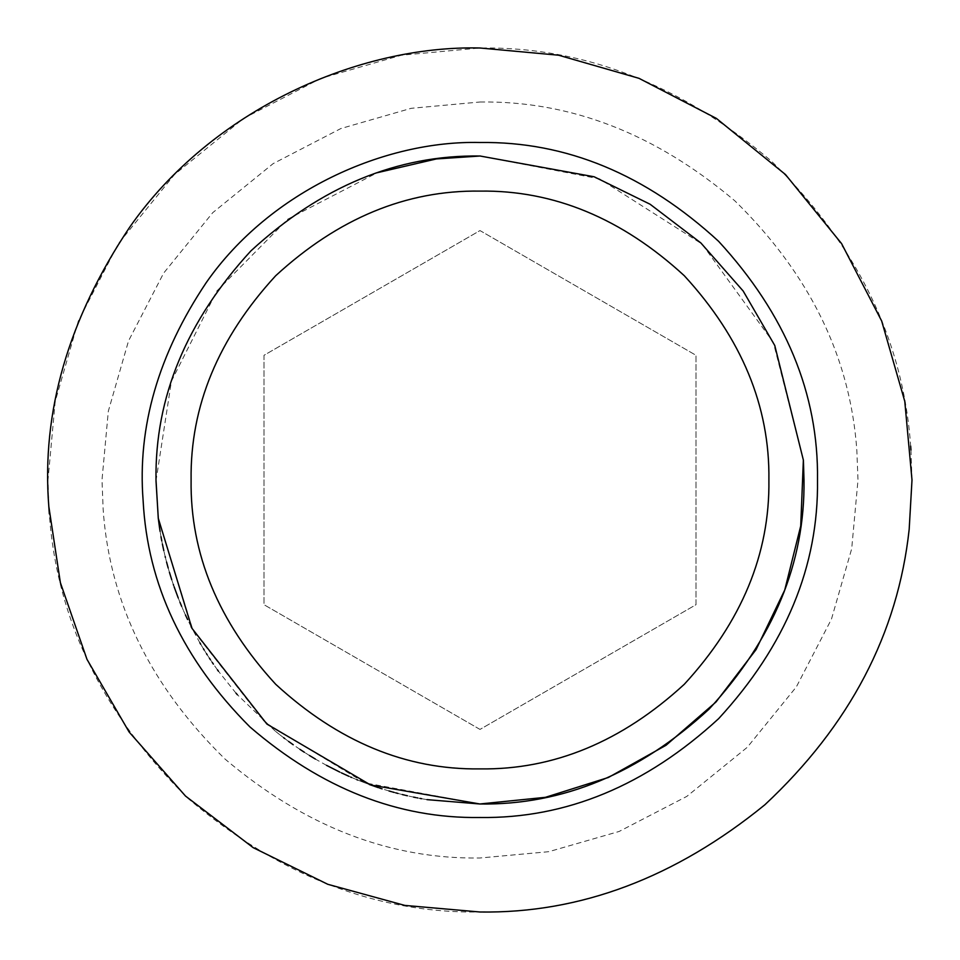 <?xml version="1.0" encoding="UTF-8"?>
<svg xmlns="http://www.w3.org/2000/svg" width="960" height="960" viewBox="0 0 960 960"><rect width="100%" height="100%" fill="white"/><g stroke="black" fill="none" stroke-linecap="round" stroke-linejoin="round"><path stroke-width="0.72" stroke-dasharray="4.8 3.6" d="M158.268 518.244L156 480C154.884 397.308 186.516 320.94 250.896 250.896C320.94 186.516 397.308 154.884 480 156L594.144 176.772L650.136 204.264L700.86 242.94L743.16 291L774.768 345.504L803.4 460.224L804 480C805.116 562.692 773.484 639.06 709.104 709.104C639.06 773.484 562.692 805.116 480 804M426.96 799.632L421.608 798.696M420.144 798.42L417.576 797.928M416.964 797.808L415.776 797.568M413.592 797.124L407.424 795.768M405.6 795.348L404.736 795.132M402.276 794.544L397.968 793.44M395.7 792.84L394.284 792.456M392.436 791.94L391.56 791.7M389.016 790.968L382.104 788.856M379.572 788.04L378.396 787.656M369.3 784.5L365.988 783.276M365.46 783.084L363 782.136M362.52 781.956L361.572 781.584M361.104 781.392L360.18 781.032M359.748 780.864L357.624 780M356.856 779.688L351.588 777.468M350.688 777.072L348.924 776.304M341.424 772.872L339.756 772.068M326.52 765.348L315.396 759.072M309.432 755.472L304.404 752.292M299.928 749.352L293.232 744.756M288.54 741.372L284.796 738.588M283.68 737.748L279.996 734.892M279.504 734.508L275.676 731.448M275.196 731.064L237.432 694.788M236.004 693.168L218.424 671.196M217.44 669.828L213.42 664.14M212.196 662.364L210.372 659.652M209.436 658.236L207.18 654.768M206.52 653.736L204.156 649.956M203.46 648.828L200.712 644.244M199.884 642.816L191.532 627.516M191.04 626.556L187.596 619.548M186.528 617.28L186.18 616.548M185.472 615.024L183.468 610.56M183.216 609.972L181.62 606.276M179.94 602.22L178.248 597.996M174.06 586.656L173.568 585.24M173.316 584.508L171.708 579.672M169.416 572.268L168.18 568.008M166.56 562.044L165.384 557.4M165.18 556.572L163.824 550.764M162.408 544.104L161.76 540.828M161.004 536.736L160.092 531.336M910.956 450.012L912 480L909.18 529.296C897.876 633.636 849.756 725.472 764.832 804.804C675.216 877.752 580.272 913.488 480 912C376.68 913.5 279.576 875.832 188.676 798.984C103.26 715.368 56.808 620.34 49.332 513.9M48.804 506.376L48 480L55.212 401.388L78.336 320.988L118.416 243.6L174.528 174.528L243.6 118.416L320.988 78.336L401.388 55.212L480 48C583.32 46.5 680.424 84.168 771.324 161.016C856.74 244.632 903.192 339.66 910.668 446.1M480 102C570.396 100.692 655.368 133.656 734.916 200.892C809.652 274.056 850.296 357.204 856.836 450.348L858 480L851.688 548.784L831.456 619.14L796.38 686.844L747.288 747.288L686.844 796.38L619.14 831.456L548.784 851.688L480 858C389.604 859.308 304.632 826.344 225.084 759.108C150.348 685.944 109.704 602.796 103.164 509.652L102 480L108.312 411.216L128.544 340.86L163.62 273.156L212.712 212.712L273.156 163.62L340.86 128.544L411.216 108.312L480 102M480 729.42L264 604.704L264 355.296L480 230.58L696 355.296L696 604.704L480 729.42L264 604.704L264 355.296L480 230.58L696 355.296L696 604.704L480 729.42M480.336 156L599.58 178.872L702.024 244.032L773.292 342.324L803.376 459.96M479.7 804L364.824 782.844L264.924 722.316L192.972 630.3L158.328 518.76M156 480.912L171.432 381.18L216.816 291.036L287.724 219.216L377.292 172.704"/><path stroke-width="1.44" d="M158.268 518.244L156 480C154.884 397.308 186.516 320.94 250.896 250.896C320.94 186.516 397.308 154.884 480 156L594.144 176.772L650.136 204.264L700.86 242.94L743.16 291L774.768 345.504L803.4 460.224L804 480C805.116 562.692 773.484 639.06 709.104 709.104C639.06 773.484 562.692 805.116 480 804L370.548 784.956L266.916 724.08L191.916 628.26L158.268 518.244L159.48 527.364M480 804L426.96 799.632M421.608 798.696L420.144 798.42M417.576 797.928L416.964 797.808M415.776 797.568L413.592 797.124M407.424 795.768L405.6 795.348M404.736 795.132L402.276 794.544M397.968 793.44L395.7 792.84M394.284 792.456L392.436 791.94M391.56 791.7L389.016 790.968M382.104 788.856L379.572 788.04M378.396 787.656L369.3 784.5M357.624 780L356.856 779.688M351.588 777.468L350.688 777.072M348.924 776.304L341.424 772.872M339.756 772.068L326.52 765.348M315.396 759.072L309.432 755.472M304.404 752.292L299.928 749.352M293.232 744.756L288.54 741.372M284.796 738.588L283.68 737.748M237.432 694.788L236.004 693.168M218.424 671.196L217.44 669.828M213.42 664.14L212.196 662.364M210.372 659.652L209.436 658.236M207.18 654.768L206.52 653.736M204.156 649.956L203.46 648.828M200.712 644.244L199.884 642.816M191.532 627.516L191.04 626.556M187.596 619.548L186.528 617.28M186.18 616.548L185.472 615.024M181.62 606.276L179.94 602.22M178.248 597.996L174.06 586.656M173.568 585.24L173.316 584.508M171.708 579.672L169.416 572.268M168.18 568.008L166.56 562.044M165.384 557.4L165.18 556.572M163.824 550.764L162.408 544.104M161.76 540.828L161.004 536.736M160.092 531.336L159.516 527.616M206.292 282.54C270.552 190.392 385.464 140.172 480 142.5C566.136 141.348 645.684 174.288 718.644 241.356C785.712 314.316 818.652 393.864 817.5 480C818.652 566.136 785.712 645.684 718.644 718.644C645.684 785.712 566.136 818.652 480 817.5C398.1 818.676 321.42 788.484 249.936 726.936C183.072 659.94 147.468 584.496 143.124 500.604C137.328 426.804 158.376 354.108 206.292 282.54M480 912L404.808 905.412L327.804 884.304L253.152 847.644L185.52 796.068L129.12 732L86.976 659.328L60.372 582.636L48.804 506.376C41.376 411.9 68.328 318.864 129.66 227.244C211.908 109.308 358.992 45.024 480 48L558.612 55.212L639.012 78.336L716.4 118.416L785.472 174.528L841.584 243.6L881.664 320.988L904.788 401.388L912 480L909.18 529.296C897.876 633.636 849.756 725.472 764.832 804.804C675.216 877.752 580.272 913.488 480 912M49.332 513.9L48.804 506.376M910.668 446.1L910.956 450.012M480 191.1C553.728 190.104 621.828 218.316 684.288 275.712C741.684 338.172 769.896 406.272 768.9 480C769.896 553.728 741.684 621.828 684.288 684.288C621.828 741.684 553.728 769.896 480 768.9C406.272 769.896 338.172 741.684 275.712 684.288C218.316 621.828 190.104 553.728 191.1 480C190.104 406.272 218.316 338.172 275.712 275.712C338.172 218.316 406.272 190.104 480 191.1M377.292 172.704L436.284 158.964M436.524 158.928L480.336 156M803.376 459.96L800.724 525.948L784.74 590.028L756.096 649.548L715.98 702.012L666.048 745.26L608.4 777.468L545.412 797.328L479.7 804M158.328 518.76L156 480.912"/></g></svg>

